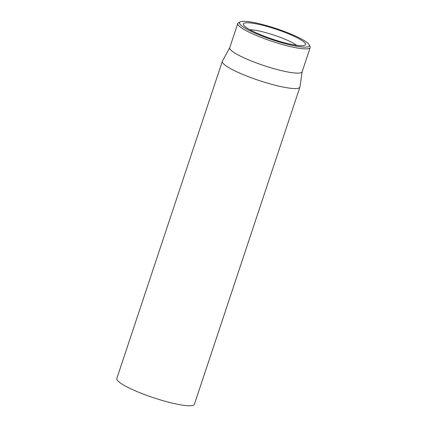 <?xml version="1.0" encoding="UTF-8"?>
<svg xmlns="http://www.w3.org/2000/svg" width="427" height="427" viewBox="0 0 427 427"><rect width="100%" height="100%" fill="white"/><g stroke="black" fill="none" stroke-linecap="round" stroke-linejoin="round"><path stroke-width="0.64" d="M249.982 29.773A27.248 4.403 -161.6 0 1 274.113 35.158A27.248 4.403 -161.6 0 1 296.658 45.299M245.408 22.871A32.698 5.284 18.4 0 0 243.539 24.873A32.698 5.284 18.4 0 0 272.752 39.247A32.698 5.284 18.4 0 0 304.755 45.235A32.698 5.284 18.4 0 0 283.368 31.801A32.698 5.284 18.4 0 0 245.408 22.871M307.056 47.013A36.786 5.946 -161.6 0 1 264.35 36.973A36.786 5.946 -161.6 0 1 240.294 21.852A36.786 5.946 -161.6 0 1 276.296 28.593A36.786 5.946 -161.6 0 1 309.159 44.766A36.786 5.946 -161.6 0 1 307.056 47.013M240.294 21.852L238.608 22.674A38.147 6.165 18.4 0 0 237.796 23.469A38.147 6.165 18.4 0 0 266.443 39.412A38.147 6.165 18.4 0 0 307.84 48.763A38.147 6.165 18.4 0 0 310.194 47.552A38.147 6.165 18.4 0 0 310.023 46.431L309.159 44.766M237.796 23.469L229.737 47.707A38.147 6.165 18.4 0 0 263.987 65.598A38.147 6.165 18.4 0 0 302.129 71.789L310.194 47.552M302.156 71.704L299.946 86.932A40.875 6.602 -161.6 0 1 299.903 87.119A40.875 6.602 -161.6 0 1 297.384 88.421A40.875 6.602 -161.6 0 1 253.024 78.403A40.875 6.602 -161.6 0 1 222.334 61.317A40.875 6.602 -161.6 0 1 222.414 61.141L229.763 47.621M222.334 61.317L116.806 378.546A40.875 6.602 18.4 0 0 147.496 395.632A40.875 6.602 18.4 0 0 191.856 405.65A40.875 6.602 18.4 0 0 194.37 404.348L299.903 87.119"/></g></svg>
